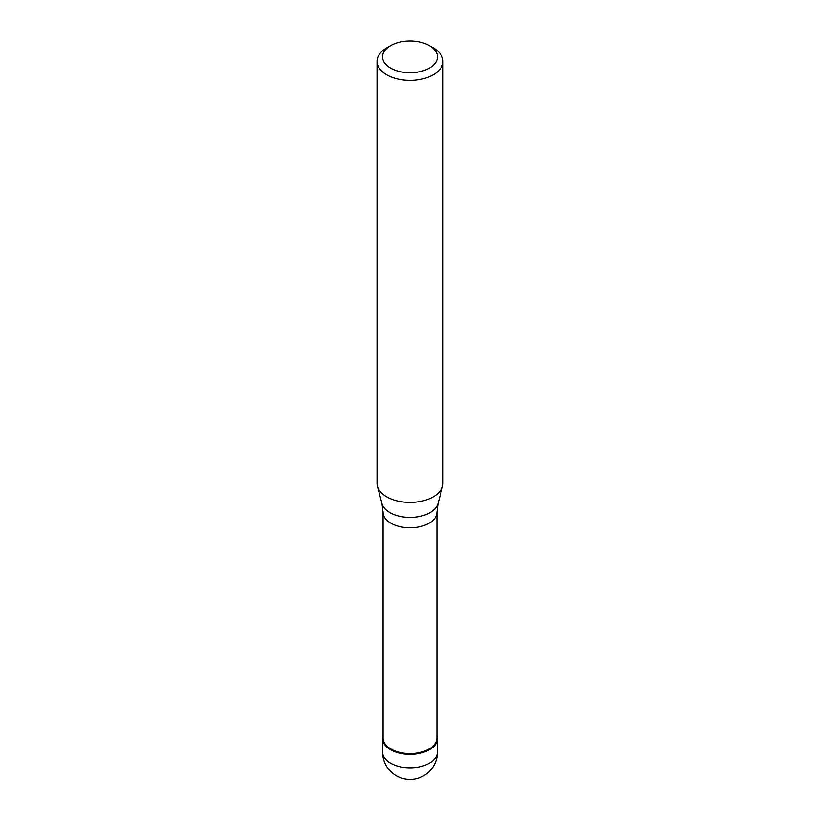 <?xml version="1.0" encoding="UTF-8"?>
<svg xmlns="http://www.w3.org/2000/svg" width="820" height="820" viewBox="0 0 820 820"><rect width="100%" height="100%" fill="white"/><g stroke="black" fill="none" stroke-linecap="round" stroke-linejoin="round"><path stroke-width="1.23" d="M429.413 749.716A27.46 15.857 180 0 1 399.494 753.149A27.46 15.857 180 0 1 382.54 738.502A27.46 15.857 180 0 1 383.083 735.345A27.46 15.857 0 0 0 397.003 752.473A27.46 15.857 0 0 0 429.413 749.716A27.46 15.857 0 0 0 436.916 735.345A27.46 15.857 180 0 1 437.46 738.502A27.46 15.857 180 0 1 429.413 749.716M383.083 738.051A26.916 15.539 0 0 0 399.699 752.411A26.916 15.539 0 0 0 429.034 749.039A26.916 15.539 0 0 0 436.916 738.051L436.916 512.244A26.916 15.539 180 0 1 429.034 523.232A26.916 15.539 180 0 1 399.699 526.594A26.916 15.539 180 0 1 383.083 512.244L383.083 738.051M377.046 61.336L377.046 483.38A32.954 19.024 0 0 0 377.415 486.239A32.954 19.024 0 0 0 399.719 501.45A32.954 19.024 0 0 0 433.298 496.828A32.954 19.024 0 0 0 442.585 486.239A32.954 19.024 0 0 0 442.954 483.38L442.954 61.336A32.954 19.024 180 0 1 433.298 74.794A32.954 19.024 180 0 1 397.392 78.915A32.954 19.024 180 0 1 377.046 61.336A32.954 19.024 180 0 1 386.702 47.888L390.586 45.643A27.46 15.857 180 0 1 390.586 45.643A27.46 15.857 180 0 1 429.424 45.643A27.46 15.857 180 0 1 429.413 68.07A27.46 15.857 180 0 1 390.586 68.07A27.46 15.857 180 0 1 390.576 45.643L386.702 47.888M429.424 45.643L433.298 47.888A32.954 19.024 180 0 1 442.954 61.336M382.54 738.502L382.54 751.96A27.46 15.857 0 0 0 399.494 766.608A27.46 15.857 0 0 0 429.413 763.164A27.46 15.857 0 0 0 437.46 751.96L437.46 738.502M383.083 512.244L381.966 503.511A28.351 16.369 0 0 0 401.154 516.6A28.351 16.369 0 0 0 430.049 512.623A28.351 16.369 0 0 0 438.034 503.511L436.916 512.244M382.54 751.96A27.46 27.46 0 0 0 423.735 775.74A27.46 27.46 0 0 0 437.46 751.96M381.966 503.511L377.415 486.239M438.034 503.511L442.585 486.239"/></g></svg>
